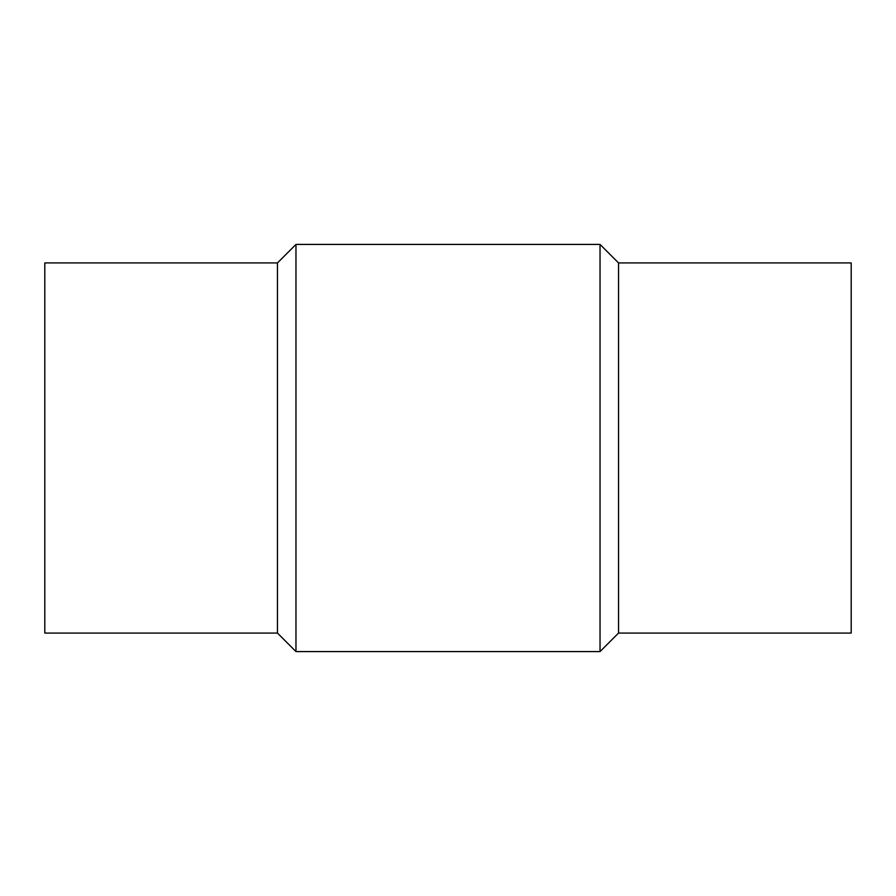 <?xml version="1.0" encoding="UTF-8"?>
<svg xmlns="http://www.w3.org/2000/svg" width="896" height="896" viewBox="0 0 896 896"><rect width="100%" height="100%" fill="white"/><g stroke="black" fill="none" stroke-linecap="round" stroke-linejoin="round"><path stroke-width="1.34" d="M295.971 651.582L295.971 244.418L600.029 244.418L600.029 651.582L295.971 651.582L277.469 633.08L277.469 262.92L295.971 244.418M277.469 633.08L44.8 633.08L44.8 262.92L277.469 262.92M618.531 262.92L618.531 633.08L851.2 633.08L851.2 262.92L618.531 262.92L600.029 244.418M618.531 633.08L600.029 651.582"/></g></svg>
